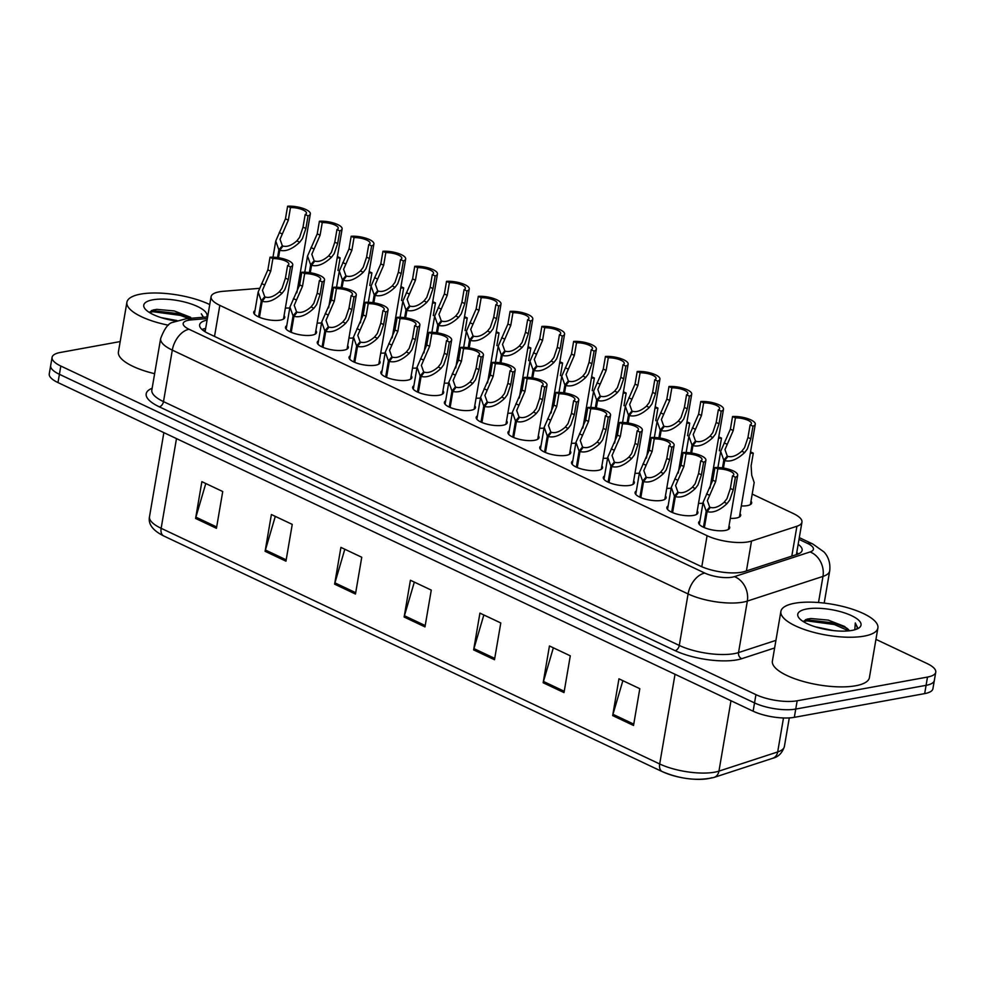 <?xml version="1.0" encoding="UTF-8"?>
<svg xmlns="http://www.w3.org/2000/svg" width="985" height="985" viewBox="0 0 985 985"><rect width="100%" height="100%" fill="white"/><g stroke="black" fill="none" stroke-linecap="round" stroke-linejoin="round"><path stroke-width="1.48" d="M751.001 501.131A15.748 5.024 -170.3 0 1 751.666 503.027A15.748 5.024 -170.3 0 1 747.27 505.625A15.748 5.024 -170.3 0 1 741.299 505.958M740.006 513.542A15.748 5.024 -170.3 0 1 740.683 515.426A15.748 5.024 -170.3 0 1 736.275 518.036A15.748 5.024 -170.3 0 1 730.304 518.369M506.549 420.78A15.748 5.024 -170.3 0 1 507.226 422.676A15.748 5.024 -170.3 0 1 502.818 425.274A15.748 5.024 -170.3 0 1 485.445 423.722A15.748 5.024 -170.3 0 1 476.174 417.369A15.748 5.024 -170.3 0 1 477.442 415.805M474.77 405.758A15.748 5.024 -170.3 0 1 475.435 407.655A15.748 5.024 -170.3 0 1 471.039 410.252A15.748 5.024 -170.3 0 1 453.666 408.701A15.748 5.024 -170.3 0 1 444.395 402.348A15.748 5.024 -170.3 0 1 445.663 400.784M411.201 375.716A15.748 5.024 -170.3 0 1 411.878 377.6A15.748 5.024 -170.3 0 1 407.482 380.21A15.748 5.024 -170.3 0 1 390.097 378.646A15.748 5.024 -170.3 0 1 380.838 372.293A15.748 5.024 -170.3 0 1 382.094 370.742M379.422 360.695A15.748 5.024 -170.3 0 1 380.099 362.579A15.748 5.024 -170.3 0 1 375.691 365.176A15.748 5.024 -170.3 0 1 358.318 363.625A15.748 5.024 -170.3 0 1 349.047 357.272A15.748 5.024 -170.3 0 1 350.315 355.708M347.643 345.661A15.748 5.024 -170.3 0 1 348.321 347.557A15.748 5.024 -170.3 0 1 343.913 350.155A15.748 5.024 -170.3 0 1 326.54 348.604A15.748 5.024 -170.3 0 1 317.269 342.251A15.748 5.024 -170.3 0 1 318.537 340.687M315.853 330.64A15.748 5.024 -170.3 0 1 316.53 332.536A15.748 5.024 -170.3 0 1 312.134 335.134A15.748 5.024 -170.3 0 1 294.761 333.583A15.748 5.024 -170.3 0 1 285.49 327.229A15.748 5.024 -170.3 0 1 286.758 325.666M442.979 390.737A15.748 5.024 -170.3 0 1 443.656 392.621A15.748 5.024 -170.3 0 1 439.261 395.231A15.748 5.024 -170.3 0 1 421.888 393.668A15.748 5.024 -170.3 0 1 412.616 387.314A15.748 5.024 -170.3 0 1 413.872 385.763M538.327 435.813A15.748 5.024 -170.3 0 1 539.004 437.697A15.748 5.024 -170.3 0 1 534.596 440.295A15.748 5.024 -170.3 0 1 517.223 438.744A15.748 5.024 -170.3 0 1 507.952 432.39A15.748 5.024 -170.3 0 1 509.22 430.827M570.106 450.834A15.748 5.024 -170.3 0 1 570.783 452.718A15.748 5.024 -170.3 0 1 566.387 455.329A15.748 5.024 -170.3 0 1 549.002 453.765A15.748 5.024 -170.3 0 1 539.743 447.412A15.748 5.024 -170.3 0 1 540.999 445.86M601.884 465.856A15.748 5.024 -170.3 0 1 602.561 467.74A15.748 5.024 -170.3 0 1 598.166 470.35A15.748 5.024 -170.3 0 1 580.793 468.786A15.748 5.024 -170.3 0 1 571.522 462.433A15.748 5.024 -170.3 0 1 572.79 460.881M633.675 480.877A15.748 5.024 -170.3 0 1 634.34 482.761A15.748 5.024 -170.3 0 1 629.944 485.371A15.748 5.024 -170.3 0 1 612.571 483.82A15.748 5.024 -170.3 0 1 603.3 477.466A15.748 5.024 -170.3 0 1 604.568 475.903M665.454 495.898A15.748 5.024 -170.3 0 1 666.131 497.794A15.748 5.024 -170.3 0 1 661.723 500.392A15.748 5.024 -170.3 0 1 644.35 498.841A15.748 5.024 -170.3 0 1 635.079 492.488A15.748 5.024 -170.3 0 1 636.347 490.924M697.232 510.919A15.748 5.024 -170.3 0 1 697.909 512.816A15.748 5.024 -170.3 0 1 693.502 515.414A15.748 5.024 -170.3 0 1 676.129 513.862A15.748 5.024 -170.3 0 1 666.857 507.509A15.748 5.024 -170.3 0 1 668.125 505.945M729.011 525.953A15.748 5.024 -170.3 0 1 729.688 527.837A15.748 5.024 -170.3 0 1 725.292 530.447A15.748 5.024 -170.3 0 1 707.907 528.883A15.748 5.024 -170.3 0 1 698.648 522.53A15.748 5.024 -170.3 0 1 699.904 520.979M284.074 315.619A15.748 5.024 -170.3 0 1 284.751 317.502A15.748 5.024 -170.3 0 1 280.356 320.113A15.748 5.024 -170.3 0 1 262.983 318.549A15.748 5.024 -170.3 0 1 253.711 312.196A15.748 5.024 -170.3 0 1 254.967 310.644M259.19 288.359L223.189 291.301A29.525 9.419 9.7 0 0 219.335 291.806A29.525 9.419 9.7 0 0 211.085 296.682A29.525 9.419 9.7 0 0 219.827 305.362L707.082 535.705A29.525 9.419 9.7 0 0 751.518 541.06L796.914 526.249A29.525 9.419 9.7 0 0 801.95 522.161A29.525 9.419 9.7 0 0 793.208 513.481L752.195 494.088M299.415 286.032A29.525 9.419 9.7 0 0 298.024 285.933M512.249 413.084A15.748 5.024 -170.3 0 1 507.841 413.208M480.471 398.063A15.748 5.024 -170.3 0 1 476.063 398.174M416.914 368.021A15.748 5.024 -170.3 0 1 412.493 368.131M385.135 352.999A15.748 5.024 -170.3 0 1 380.715 353.11M353.344 337.966A15.748 5.024 -170.3 0 1 348.936 338.089M321.566 322.945A15.748 5.024 -170.3 0 1 317.158 323.055M448.692 383.042A15.748 5.024 -170.3 0 1 444.284 383.153M544.04 428.106A15.748 5.024 -170.3 0 1 539.62 428.229M575.819 443.139A15.748 5.024 -170.3 0 1 571.399 443.25M607.597 458.16A15.748 5.024 -170.3 0 1 603.189 458.271M639.376 473.182A15.748 5.024 -170.3 0 1 634.968 473.292M671.154 488.203A15.748 5.024 -170.3 0 1 666.746 488.326M702.945 503.224A15.748 5.024 -170.3 0 1 698.525 503.347M289.787 307.923A15.748 5.024 -170.3 0 1 285.379 308.034M875.948 639.363L927.008 663.496A29.525 9.419 -170.3 0 1 935.75 672.176A29.525 9.419 -170.3 0 1 927.501 677.064L797.161 700.791L795.745 709.065A29.525 9.419 -170.3 0 1 754.535 702.921L59.408 374.312A29.525 9.419 -170.3 0 1 50.666 365.632A29.525 9.419 -170.3 0 0 59.408 374.312L754.535 702.921A29.525 9.419 -170.3 0 0 795.745 709.065L926.085 685.338L795.745 709.065L794.329 717.339A29.525 9.419 -170.3 0 1 753.119 711.195L57.992 382.586A29.525 9.419 -170.3 0 1 49.25 373.906L52.082 357.358A29.525 9.419 -170.3 0 1 60.331 352.47L120.182 341.573M935.75 672.176L934.334 680.45A29.525 9.419 -170.3 0 1 926.085 685.338A29.525 9.419 -170.3 0 0 934.334 680.45L932.918 688.724A29.525 9.419 -170.3 0 1 924.669 693.612L794.329 717.339M633.527 725.465L639.807 688.687L618.949 678.825L612.67 715.603L633.527 725.465M622.865 680.672L612.965 714.31A7.88 4.913 115.3 0 0 612.67 715.603M564.011 692.603L570.29 655.825L549.445 645.963L543.154 682.753L564.011 692.603M553.348 647.822L543.461 681.46A7.88 4.913 115.3 0 0 543.154 682.753M494.495 659.741L500.786 622.963L479.929 613.113L473.637 649.891L494.495 659.741M483.844 614.96L473.945 648.598A7.88 4.913 115.3 0 0 473.637 649.891M216.441 528.305L222.733 491.527L201.876 481.665L195.596 518.442L216.441 528.305M205.791 483.512L195.892 517.15A7.88 4.913 115.3 0 0 195.596 518.442M285.958 561.167L292.25 524.389L271.392 514.527L265.1 551.304L285.958 561.167M275.295 516.374L265.408 550.012A7.88 4.913 115.3 0 0 265.1 551.304M355.474 594.029L361.754 557.251L340.909 547.389L334.617 584.167L355.474 594.029M344.812 549.236L334.925 582.874A7.88 4.913 115.3 0 0 334.617 584.167M424.978 626.891L431.27 590.101L410.413 580.251L404.133 617.029L424.978 626.891M414.328 582.098L404.429 615.736A7.88 4.913 115.3 0 0 404.133 617.029M711.663 777.768A32.283 10.293 -170.3 0 1 663.077 771.92M207.084 320.113A29.525 9.419 9.7 0 0 199.635 324.828A29.525 9.419 9.7 0 0 208.377 333.521L700.372 566.092A29.525 9.419 9.7 0 0 744.808 571.448L797.099 554.395A29.525 9.419 9.7 0 0 802.135 550.295A29.525 9.419 9.7 0 0 798.158 544.336M201.974 329.495A29.525 9.419 -170.3 0 1 205.668 328.387M797.161 700.791A29.525 9.419 -170.3 0 1 755.938 694.647L60.824 366.038A29.525 9.419 -170.3 0 1 52.082 357.358M796.742 552.61A29.525 9.419 -170.3 0 1 798.379 553.915M258.538 316.911L261.271 300.856L258.156 292.04L267.871 269.853L270.025 257.245A14.763 4.703 9.7 0 1 285.367 259.387A14.763 4.703 9.7 0 1 292.742 264.928A14.763 4.703 9.7 0 1 290.452 266.898L288.297 279.506L284.8 289.688L282.116 293.247C274.716 300.179 268.068 302.863 262.182 301.287L259.449 317.305M262.182 301.287L265.408 297.064C269.422 298.196 274.039 296.473 279.272 291.905L282.018 288.371L285.428 278.152L287.595 265.544A10.823 3.447 -170.3 0 0 288.864 264.263A10.823 3.447 -170.3 0 0 283.803 260.323A10.823 3.447 -170.3 0 0 272.882 258.599L270.727 271.207L262.453 290.279L264.731 296.744L264.473 298.283M261.271 300.856L264.731 296.744M290.452 266.898L287.595 265.544M272.882 258.599L270.025 257.245M277.548 257.577L278.866 249.833L275.751 241.017L285.453 218.83L287.62 206.222A14.763 4.703 9.7 0 1 302.961 208.364A14.763 4.703 9.7 0 1 310.337 213.905A14.763 4.703 9.7 0 1 308.046 215.875L305.892 228.483L302.395 238.666L299.711 242.224C292.311 249.156 285.662 251.828 279.777 250.264L278.496 257.725M279.777 250.264L282.99 246.041C287.017 247.173 291.634 245.45 296.854 240.869L299.612 237.348L303.023 227.129L305.178 214.521A10.823 3.447 -170.3 0 0 306.458 213.24A10.823 3.447 -170.3 0 0 301.398 209.3A10.823 3.447 -170.3 0 0 290.476 207.564L288.322 220.184L280.036 239.256L282.326 245.721L282.067 247.26M278.866 249.833L282.326 245.721M308.046 215.875L305.178 214.521M290.476 207.564L287.62 206.222M337.966 270.469L340.12 257.848A14.763 4.703 9.7 0 1 337.165 257.91M337.387 256.568L340.12 257.848M168.423 325.21A49.213 15.698 -170.3 0 1 126.905 302.247A49.213 15.698 -170.3 0 1 140.658 294.109A49.213 15.698 -170.3 0 1 209.743 304.55M154.633 373.697A49.213 15.698 -170.3 0 1 118.422 351.904L126.905 302.247M176.931 320.544L161.146 317.613M190.61 317.293L174.271 310.952L156.861 309.364L153.106 309.979L149.252 312.38L153.069 311.728L180.304 315.372L188.701 318.475M175.761 320.962A32.086 10.232 -170.3 0 1 145.041 308.847A32.086 10.232 -170.3 0 1 152.749 299.822A32.086 10.232 -170.3 0 1 189.699 303.478A32.086 10.232 -170.3 0 1 206.678 316.998M203.526 317.256L201.309 313.809L203.316 317.281M191.496 318.241L180.563 313.907L151.518 310.497M864.14 636.125A49.213 15.698 -170.3 0 1 809.842 631.262A49.213 15.698 -170.3 0 1 780.883 611.402A49.213 15.698 -170.3 0 1 794.636 603.263A49.213 15.698 -170.3 0 1 848.935 608.127A49.213 15.698 -170.3 0 1 877.894 627.987A49.213 15.698 -170.3 0 1 864.14 636.125M877.894 627.987L869.41 677.631A49.213 15.698 -170.3 0 1 855.657 685.769A49.213 15.698 -170.3 0 1 801.359 680.906A49.213 15.698 -170.3 0 1 772.388 661.046L780.883 611.402M833.778 630.634L815.112 626.768M848.996 630.843L844.576 626.448L828.25 620.107L810.827 618.506L807.072 619.134L803.218 621.535L807.035 620.882L834.283 624.515L848.713 630.868M806.727 608.976A32.086 10.232 -170.3 0 1 846.903 613.729A32.086 10.232 -170.3 0 1 858.6 628.184A32.086 10.232 -170.3 0 1 852.05 630.4A32.086 10.232 -170.3 0 1 799.02 617.989A32.086 10.232 -170.3 0 1 806.727 608.976M856.63 629.156L857.492 627.457L855.288 622.951L854.832 629.513M846.718 628.122A22.249 7.092 -170.3 0 1 849.365 630.794M846.558 627.974L834.529 623.062L805.484 619.651M857.406 627.814L855.288 622.951M290.316 331.933L293.062 315.877L289.935 307.061L299.649 284.874L301.804 272.266A14.763 4.703 9.7 0 1 317.145 274.409A14.763 4.703 9.7 0 1 324.521 279.949A14.763 4.703 9.7 0 1 322.23 281.919L320.076 294.527L316.579 304.71L313.895 308.268C306.495 315.2 299.859 317.884 293.961 316.308L291.228 332.327M293.961 316.308L297.187 312.085C301.201 313.218 305.818 311.494 311.051 306.926L313.796 303.405L317.219 293.185L319.374 280.565A10.823 3.447 -170.3 0 0 320.642 279.284A10.823 3.447 -170.3 0 0 315.582 275.344A10.823 3.447 -170.3 0 0 304.661 273.621L302.506 286.229L294.232 305.301L296.522 311.777L296.251 313.304M293.062 315.877L296.522 311.777M322.23 281.919L319.374 280.565M304.661 273.621L301.804 272.266M322.095 346.954L324.841 330.911L321.713 322.083L331.428 299.896L333.583 287.288A14.763 4.703 9.7 0 1 348.936 289.442A14.763 4.703 9.7 0 1 356.299 294.983A14.763 4.703 9.7 0 1 354.009 296.941L351.854 309.561L348.358 319.743L345.686 323.302C338.274 330.221 331.637 332.905 325.752 331.342L323.006 347.36M325.752 331.342L328.965 327.106C332.979 328.239 337.596 326.515 342.829 321.947L345.587 318.426L348.998 308.207L351.152 295.599A10.823 3.447 -170.3 0 0 352.421 294.318A10.823 3.447 -170.3 0 0 347.36 290.366A10.823 3.447 -170.3 0 0 336.439 288.642L334.284 301.25L326.01 320.322L328.3 326.798L328.042 328.325M324.841 330.911L328.3 326.798M354.009 296.941L351.152 295.599M336.439 288.642L333.583 287.288M353.874 361.975L356.619 345.932L353.492 337.116L363.206 314.929L365.361 302.309A14.763 4.703 9.7 0 1 380.715 304.464A14.763 4.703 9.7 0 1 388.09 310.004A14.763 4.703 9.7 0 1 385.788 311.974L383.633 324.582L380.148 334.765L377.464 338.323C370.065 345.242 363.416 347.927 357.53 346.363L354.785 362.381M357.53 346.363L360.744 342.14C364.758 343.26 369.387 341.549 374.608 336.969L377.366 333.447L380.776 323.228L382.931 310.62A10.823 3.447 -170.3 0 0 384.199 309.339A10.823 3.447 -170.3 0 0 379.139 305.399A10.823 3.447 -170.3 0 0 368.23 303.663L366.075 316.271L357.789 335.356L360.079 341.82L359.82 343.359M356.619 345.932L360.079 341.82M385.788 311.974L382.931 310.62M368.23 303.663L365.361 302.309M385.652 376.996L388.398 360.953L385.283 352.137L394.985 329.95L397.14 317.33A14.763 4.703 9.7 0 1 412.493 319.485A14.763 4.703 9.7 0 1 419.869 325.025A14.763 4.703 9.7 0 1 417.578 326.995L415.424 339.603L411.927 349.786L409.243 353.344C401.843 360.276 395.194 362.948 389.309 361.384L386.576 377.403M389.309 361.384L392.522 357.161C396.549 358.294 401.166 356.57 406.386 351.99L409.144 348.468L412.555 338.249L414.71 325.641A10.823 3.447 -170.3 0 0 415.99 324.361A10.823 3.447 -170.3 0 0 410.93 320.421A10.823 3.447 -170.3 0 0 400.008 318.684L397.854 331.305L389.567 350.377L391.858 356.841L391.599 358.38M388.398 360.953L391.858 356.841M417.578 326.995L414.71 325.641M400.008 318.684L397.14 317.33M369.744 285.49L371.899 272.882A14.763 4.703 9.7 0 1 368.944 272.931M369.178 271.589L371.899 272.882M401.523 300.511L403.678 287.903A14.763 4.703 9.7 0 1 400.723 287.952M400.957 286.61L403.678 287.903M433.314 315.532L435.469 302.924A14.763 4.703 9.7 0 1 432.501 302.974M432.735 301.632L435.469 302.924M465.092 330.566L467.247 317.946A14.763 4.703 9.7 0 1 464.292 317.995M464.514 316.653L467.247 317.946M309.327 272.599L310.644 264.854L307.529 256.038L317.244 233.851L319.399 221.243A14.763 4.703 9.7 0 1 334.74 223.386A14.763 4.703 9.7 0 1 342.115 228.926A14.763 4.703 9.7 0 1 339.825 230.896L337.67 243.504L334.174 253.687L331.489 257.245C324.09 264.177 317.441 266.861 311.555 265.285L310.287 272.747M311.555 265.285L314.781 261.062C318.795 262.195 323.412 260.471 328.645 255.903L331.391 252.382L334.802 242.162L336.969 229.542A10.823 3.447 -170.3 0 0 338.237 228.261A10.823 3.447 -170.3 0 0 333.176 224.321A10.823 3.447 -170.3 0 0 322.255 222.598L320.1 235.206L311.826 254.278L314.116 260.742L313.846 262.281M310.644 264.854L314.116 260.742M339.825 230.896L336.969 229.542M322.255 222.598L319.399 221.243M341.106 287.62L342.435 279.875L339.308 271.06L349.022 248.873L351.177 236.265A14.763 4.703 9.7 0 1 366.519 238.407A14.763 4.703 9.7 0 1 373.894 243.948A14.763 4.703 9.7 0 1 371.604 245.918L369.449 258.538L365.952 268.708L363.268 272.266C355.868 279.198 349.232 281.882 343.334 280.306L342.066 287.768M343.334 280.306L346.56 276.083C350.574 277.216 355.191 275.492 360.424 270.924L363.169 267.403L366.592 257.183L368.747 244.563A10.823 3.447 -170.3 0 0 370.015 243.283A10.823 3.447 -170.3 0 0 364.955 239.343A10.823 3.447 -170.3 0 0 354.034 237.619L351.879 250.227L343.605 269.299L345.895 275.775L345.624 277.302M342.435 279.875L345.895 275.775M371.604 245.918L368.747 244.563M354.034 237.619L351.177 236.265M372.884 302.654L374.214 294.909L371.086 286.081L380.801 263.894L382.956 251.286A14.763 4.703 9.7 0 1 398.309 253.44A14.763 4.703 9.7 0 1 405.672 258.981A14.763 4.703 9.7 0 1 403.382 260.939L401.227 273.559L397.731 283.742L395.059 287.3C387.647 294.219 381.01 296.904 375.125 295.34L373.844 302.789M375.125 295.34L378.338 291.104C382.352 292.237 386.97 290.513 392.202 285.945L394.96 282.424L398.371 272.205L400.526 259.597A10.823 3.447 -170.3 0 0 401.794 258.316A10.823 3.447 -170.3 0 0 396.733 254.376A10.823 3.447 -170.3 0 0 385.812 252.64L383.658 265.248L375.383 284.333L377.674 290.797L377.415 292.323M374.214 294.909L377.674 290.797M403.382 260.939L400.526 259.597M385.812 252.64L382.956 251.286M404.663 317.675L405.992 309.93L402.865 301.114L412.58 278.927L414.734 266.307A14.763 4.703 9.7 0 1 430.088 268.462A14.763 4.703 9.7 0 1 437.463 274.002A14.763 4.703 9.7 0 1 435.161 275.972L433.006 288.58L429.522 298.763L426.837 302.321C419.438 309.253 412.789 311.925 406.904 310.361L405.623 317.81M406.904 310.361L410.117 306.138C414.131 307.258 418.76 305.547 423.981 300.967L426.739 297.445L430.149 287.226L432.304 274.618A10.823 3.447 -170.3 0 0 433.572 273.337A10.823 3.447 -170.3 0 0 428.512 269.397A10.823 3.447 -170.3 0 0 417.603 267.661L415.448 280.269L407.162 299.354L409.452 305.818L409.194 307.357M405.992 309.93L409.452 305.818M435.161 275.972L432.304 274.618M417.603 267.661L414.734 266.307M417.443 392.03L420.176 375.974L417.061 367.159L426.776 344.972L428.931 332.364A14.763 4.703 9.7 0 1 444.272 334.506A14.763 4.703 9.7 0 1 451.647 340.047A14.763 4.703 9.7 0 1 449.357 342.017L447.202 354.625L443.706 364.807L441.021 368.365C433.622 375.297 426.973 377.981 421.087 376.405L418.354 392.424M421.087 376.405L424.313 372.182C428.327 373.315 432.944 371.591 438.177 367.023L440.923 363.49L444.333 353.27L446.5 340.662A10.823 3.447 -170.3 0 0 447.769 339.382A10.823 3.447 -170.3 0 0 442.708 335.442A10.823 3.447 -170.3 0 0 431.787 333.706L429.632 346.326L421.358 365.398L423.648 371.862L423.378 373.401M420.176 375.974L423.648 371.862M449.357 342.017L446.5 340.662M431.787 333.706L428.931 332.364M449.222 407.051L451.967 390.996L448.84 382.18L458.554 359.993L460.709 347.385A14.763 4.703 9.7 0 1 476.05 349.527A14.763 4.703 9.7 0 1 483.426 355.068A14.763 4.703 9.7 0 1 481.136 357.038L478.981 369.646L475.484 379.828L472.8 383.387C465.4 390.319 458.764 393.003 452.866 391.427L450.133 407.445M452.866 391.427L456.092 387.204C460.106 388.336 464.723 386.613 469.956 382.045L472.702 378.523L476.124 368.304L478.279 355.683A10.823 3.447 -170.3 0 0 479.547 354.403A10.823 3.447 -170.3 0 0 474.487 350.463A10.823 3.447 -170.3 0 0 463.566 348.739L461.411 361.347L453.137 380.419L455.427 386.896L455.156 388.422M451.967 390.996L455.427 386.896M481.136 357.038L478.279 355.683M463.566 348.739L460.709 347.385M481 422.072L483.746 406.029L480.618 397.201L490.333 375.014L492.488 362.406A14.763 4.703 9.7 0 1 507.841 364.561A14.763 4.703 9.7 0 1 515.204 370.101A14.763 4.703 9.7 0 1 512.914 372.059L510.759 384.679L507.263 394.862L504.591 398.42C497.179 405.34 490.542 408.024 484.657 406.46L481.911 422.479M484.657 406.46L487.87 402.225C491.884 403.358 496.502 401.634 501.734 397.066L504.492 393.544L507.903 383.325L510.058 370.717A10.823 3.447 -170.3 0 0 511.326 369.437A10.823 3.447 -170.3 0 0 506.265 365.484A10.823 3.447 -170.3 0 0 495.344 363.76L493.19 376.368L484.915 395.441L487.206 401.917L486.947 403.444M483.746 406.029L487.206 401.917M512.914 372.059L510.058 370.717M495.344 363.76L492.488 362.406M512.779 437.094L515.524 421.051L512.397 412.235L522.112 390.048L524.266 377.427A14.763 4.703 9.7 0 1 539.62 379.582A14.763 4.703 9.7 0 1 546.995 385.123A14.763 4.703 9.7 0 1 544.693 387.093L542.538 399.701L539.054 409.883L536.369 413.441C528.97 420.361 522.321 423.045 516.435 421.481L513.69 437.5M516.435 421.481L519.649 417.258C523.663 418.379 528.292 416.667 533.513 412.087L536.271 408.566L539.682 398.346L541.836 385.738A10.823 3.447 -170.3 0 0 543.104 384.458A10.823 3.447 -170.3 0 0 538.044 380.518A10.823 3.447 -170.3 0 0 527.135 378.782L524.98 391.39L516.694 410.474L518.984 416.938L518.726 418.477M515.524 421.051L518.984 416.938M544.693 387.093L541.836 385.738M527.135 378.782L524.266 377.427M436.454 332.696L437.771 324.952L434.656 316.136L444.358 293.949L446.525 281.341A14.763 4.703 9.7 0 1 461.866 283.483A14.763 4.703 9.7 0 1 469.242 289.024A14.763 4.703 9.7 0 1 466.952 290.994L464.797 303.602L461.3 313.784L458.616 317.342C451.216 324.274 444.567 326.946 438.682 325.382L437.414 332.844M438.682 325.382L441.908 321.159C445.922 322.292 450.539 320.568 455.76 315.988L458.517 312.467L461.928 302.247L464.083 289.639A10.823 3.447 -170.3 0 0 465.363 288.359A10.823 3.447 -170.3 0 0 460.303 284.419A10.823 3.447 -170.3 0 0 449.382 282.683L447.227 295.303L438.941 314.375L441.231 320.839L440.972 322.378M437.771 324.952L441.231 320.839M466.952 290.994L464.083 289.639M449.382 282.683L446.525 281.341M468.232 347.717L469.55 339.973L466.434 331.157L476.149 308.97L478.304 296.362A14.763 4.703 9.7 0 1 493.645 298.504A14.763 4.703 9.7 0 1 501.02 304.045A14.763 4.703 9.7 0 1 498.73 306.015L496.575 318.623L493.079 328.805L490.395 332.364C482.995 339.296 476.346 341.98 470.461 340.404L469.192 347.865M470.461 340.404L473.687 336.18C477.7 337.313 482.318 335.589 487.55 331.022L490.296 327.5L493.707 317.269L495.874 304.661A10.823 3.447 -170.3 0 0 497.142 303.38A10.823 3.447 -170.3 0 0 492.081 299.44A10.823 3.447 -170.3 0 0 481.16 297.716L479.005 310.324L470.731 329.396L473.022 335.86L472.751 337.399M469.55 339.973L473.022 335.86M498.73 306.015L495.874 304.661M481.16 297.716L478.304 296.362M500.011 362.739L501.34 354.994L498.213 346.178L507.928 323.991L510.082 311.383A14.763 4.703 9.7 0 1 525.436 313.525A14.763 4.703 9.7 0 1 532.799 319.066A14.763 4.703 9.7 0 1 530.509 321.036L528.354 333.656L524.857 343.827L522.173 347.385C514.773 354.317 508.137 357.001 502.239 355.425L500.971 362.886M502.239 355.425L505.465 351.202C509.479 352.334 514.096 350.611 519.329 346.043L522.075 342.521L525.497 332.302L527.652 319.682A10.823 3.447 -170.3 0 0 528.92 318.401A10.823 3.447 -170.3 0 0 523.86 314.461A10.823 3.447 -170.3 0 0 512.939 312.738L510.784 325.346L502.51 344.418L504.8 350.894L504.529 352.421M501.34 354.994L504.8 350.894M530.509 321.036L527.652 319.682M512.939 312.738L510.082 311.383M531.789 377.772L533.119 370.028L529.992 361.2L539.706 339.012L541.861 326.404A14.763 4.703 9.7 0 1 557.214 328.559A14.763 4.703 9.7 0 1 564.577 334.1A14.763 4.703 9.7 0 1 562.287 336.057L560.133 348.678L556.648 358.86L553.964 362.418C546.564 369.338 539.915 372.022 534.03 370.458L532.75 377.908M534.03 370.458L537.244 366.223C541.258 367.356 545.887 365.632 551.107 361.064L553.865 357.543L557.276 347.323L559.431 334.715A10.823 3.447 -170.3 0 0 560.699 333.435A10.823 3.447 -170.3 0 0 555.638 329.495A10.823 3.447 -170.3 0 0 544.717 327.759L542.563 340.367L534.289 359.451L536.579 365.915L536.32 367.442M533.119 370.028L536.579 365.915M562.287 336.057L559.431 334.715M544.717 327.759L541.861 326.404M496.871 345.587L499.026 332.967A14.763 4.703 9.7 0 1 496.071 333.029M496.292 331.686L499.026 332.967M528.649 360.608L530.804 348A14.763 4.703 9.7 0 1 527.849 348.05M528.083 346.708L530.804 348M560.428 375.63L562.583 363.022A14.763 4.703 9.7 0 1 559.628 363.071M559.862 361.729L562.583 363.022M544.557 452.115L547.303 436.072L544.188 427.256L553.89 405.069L556.057 392.449A14.763 4.703 9.7 0 1 571.399 394.603A14.763 4.703 9.7 0 1 578.774 400.144A14.763 4.703 9.7 0 1 576.484 402.114L574.329 414.722L570.832 424.904L568.148 428.463C560.748 435.395 554.099 438.066 548.214 436.503L545.481 452.521M548.214 436.503L551.44 432.28C555.454 433.412 560.071 431.689 565.292 427.108L568.049 423.587L571.46 413.368L573.615 400.76A10.823 3.447 -170.3 0 0 574.895 399.479A10.823 3.447 -170.3 0 0 569.835 395.539A10.823 3.447 -170.3 0 0 558.914 393.803L556.759 406.423L548.473 425.495L550.763 431.959L550.504 433.498M547.303 436.072L550.763 431.959M576.484 402.114L573.615 400.76M558.914 393.803L556.057 392.449M576.348 467.149L579.082 451.093L575.966 442.277L585.681 420.09L587.836 407.482A14.763 4.703 9.7 0 1 603.177 409.625A14.763 4.703 9.7 0 1 610.552 415.165A14.763 4.703 9.7 0 1 608.262 417.135L606.107 429.743L602.611 439.926L599.927 443.484C592.527 450.416 585.878 453.1 579.993 451.524L577.259 467.543M579.993 451.524L583.218 447.301C587.232 448.434 591.85 446.71 597.082 442.142L599.828 438.608L603.239 428.389L605.406 415.781A10.823 3.447 -170.3 0 0 606.674 414.5A10.823 3.447 -170.3 0 0 601.613 410.56A10.823 3.447 -170.3 0 0 590.692 408.824L588.538 421.445L580.263 440.517L582.554 446.981L582.283 448.52M579.082 451.093L582.554 446.981M608.262 417.135L605.406 415.781M590.692 408.824L587.836 407.482M608.127 482.17L610.872 466.114L607.745 457.299L617.46 435.111L619.614 422.503A14.763 4.703 9.7 0 1 634.968 424.646A14.763 4.703 9.7 0 1 642.331 430.186A14.763 4.703 9.7 0 1 640.041 432.156L637.886 444.764L634.389 454.947L631.705 458.505C624.305 465.437 617.669 468.121 611.771 466.545L609.038 482.564M611.771 466.545L614.997 462.322C619.011 463.455 623.628 461.731 628.861 457.163L631.607 453.642L635.029 443.422L637.184 430.802A10.823 3.447 -170.3 0 0 638.452 429.522A10.823 3.447 -170.3 0 0 633.392 425.582A10.823 3.447 -170.3 0 0 622.471 423.858L620.316 436.466L612.042 455.538L614.332 462.014L614.061 463.541M610.872 466.114L614.332 462.014M640.041 432.156L637.184 430.802M622.471 423.858L619.614 422.503M639.905 497.191L642.651 481.148L639.524 472.32L649.238 450.133L651.393 437.525A14.763 4.703 9.7 0 1 666.746 439.679A14.763 4.703 9.7 0 1 674.109 445.208A14.763 4.703 9.7 0 1 671.819 447.178L669.665 459.798L666.18 469.98L663.496 473.526C656.096 480.458 649.447 483.142 643.562 481.579L640.816 497.597M643.562 481.579L646.776 477.343C650.789 478.476 655.419 476.752 660.639 472.184L663.397 468.663L666.808 458.444L668.963 445.836A10.823 3.447 -170.3 0 0 670.231 444.555A10.823 3.447 -170.3 0 0 665.17 440.603A10.823 3.447 -170.3 0 0 654.249 438.879L652.095 451.487L643.821 470.559L646.111 477.035L645.852 478.562M642.651 481.148L646.111 477.035M671.819 447.178L668.963 445.836M654.249 438.879L651.393 437.525M671.684 512.212L674.429 496.169L671.302 487.353L681.017 465.166L683.171 452.546A14.763 4.703 9.7 0 1 698.525 454.701A14.763 4.703 9.7 0 1 705.9 460.241A14.763 4.703 9.7 0 1 703.61 462.211L701.443 474.819L697.959 485.002L695.275 488.56C687.875 495.48 681.226 498.164 675.341 496.6L672.595 512.619M675.341 496.6L678.554 492.377C682.568 493.497 687.198 491.786 692.418 487.206L695.176 483.684L698.587 473.465L700.741 460.857A10.823 3.447 -170.3 0 0 702.009 459.576A10.823 3.447 -170.3 0 0 696.961 455.636A10.823 3.447 -170.3 0 0 686.04 453.9L683.886 466.508L675.599 485.593L677.889 492.057L677.631 493.596M674.429 496.169L677.889 492.057M703.61 462.211L700.741 460.857M686.04 453.9L683.171 452.546M703.462 527.234L706.208 511.19L703.093 502.375L712.795 480.188L714.962 467.567A14.763 4.703 9.7 0 1 730.304 469.722A14.763 4.703 9.7 0 1 737.679 475.262A14.763 4.703 9.7 0 1 735.389 477.233L733.234 489.84L729.737 500.023L727.053 503.581C719.653 510.513 713.005 513.185 707.119 511.621L704.386 527.64M707.119 511.621L710.345 507.398C714.359 508.531 718.976 506.807 724.197 502.227L726.955 498.706L730.365 488.486L732.52 475.878A10.823 3.447 -170.3 0 0 733.8 474.598A10.823 3.447 -170.3 0 0 728.74 470.658A10.823 3.447 -170.3 0 0 717.819 468.922L715.664 481.542L707.378 500.614L709.668 507.078L709.409 508.617M706.208 511.19L709.668 507.078M735.389 477.233L732.52 475.878M717.819 468.922L714.962 467.567M563.568 392.793L564.898 385.049L561.77 376.233L571.485 354.046L573.639 341.426A14.763 4.703 9.7 0 1 588.993 343.58A14.763 4.703 9.7 0 1 596.368 349.121A14.763 4.703 9.7 0 1 594.078 351.091L591.911 363.699L588.427 373.881L585.743 377.44C578.343 384.372 571.694 387.043 565.809 385.48L564.528 392.929M565.809 385.48L569.022 381.257C573.036 382.377 577.666 380.666 582.886 376.085L585.644 372.564L589.055 362.345L591.209 349.737A10.823 3.447 -170.3 0 0 592.477 348.456A10.823 3.447 -170.3 0 0 587.429 344.516A10.823 3.447 -170.3 0 0 576.508 342.78L574.354 355.388L566.067 374.472L568.357 380.936L568.099 382.475M564.898 385.049L568.357 380.936M594.078 351.091L591.209 349.737M576.508 342.78L573.639 341.426M595.359 407.815L596.676 400.07L593.561 391.254L603.263 369.067L605.43 356.459A14.763 4.703 9.7 0 1 620.772 358.602A14.763 4.703 9.7 0 1 628.147 364.142A14.763 4.703 9.7 0 1 625.857 366.112L623.702 378.72L620.205 388.903L617.521 392.461C610.121 399.393 603.473 402.065 597.587 400.501L596.319 407.962M597.587 400.501L600.813 396.278C604.827 397.411 609.444 395.687 614.665 391.107L617.423 387.585L620.833 377.366L622.988 364.758A10.823 3.447 -170.3 0 0 624.268 363.477A10.823 3.447 -170.3 0 0 619.208 359.537A10.823 3.447 -170.3 0 0 608.287 357.801L606.132 370.422L597.846 389.494L600.136 395.958L599.877 397.497M596.676 400.07L600.136 395.958M625.857 366.112L622.988 364.758M608.287 357.801L605.43 356.459M627.137 422.836L628.455 415.091L625.34 406.276L635.054 384.088L637.209 371.48A14.763 4.703 9.7 0 1 652.55 373.623A14.763 4.703 9.7 0 1 659.925 379.163A14.763 4.703 9.7 0 1 657.635 381.133L655.481 393.741L651.984 403.924L649.3 407.482C641.9 414.414 635.251 417.098 629.366 415.522L628.098 422.984M629.366 415.522L632.592 411.299C636.605 412.432 641.223 410.708 646.455 406.14L649.201 402.606L652.624 392.387L654.779 379.779A10.823 3.447 -170.3 0 0 656.047 378.499A10.823 3.447 -170.3 0 0 650.986 374.559A10.823 3.447 -170.3 0 0 640.065 372.835L637.911 385.443L629.637 404.515L631.927 410.979L631.656 412.518M628.455 415.091L631.927 410.979M657.635 381.133L654.779 379.779M640.065 372.835L637.209 371.48M658.916 437.857L660.245 430.113L657.118 421.297L666.833 399.11L668.987 386.502A14.763 4.703 9.7 0 1 684.341 388.644A14.763 4.703 9.7 0 1 691.704 394.185A14.763 4.703 9.7 0 1 689.414 396.155L687.259 408.775L683.762 418.945L681.078 422.503C673.678 429.435 667.042 432.119 661.144 430.543L659.876 438.005M661.144 430.543L664.37 426.32C668.384 427.453 673.001 425.729 678.234 421.161L680.992 417.64L684.403 407.421L686.557 394.8A10.823 3.447 -170.3 0 0 687.825 393.52A10.823 3.447 -170.3 0 0 682.765 389.58A10.823 3.447 -170.3 0 0 671.844 387.856L669.689 400.464L661.415 419.536L663.705 426.012L663.434 427.539M660.245 430.113L663.705 426.012M689.414 396.155L686.557 394.8M671.844 387.856L668.987 386.502M690.694 452.891L692.024 445.146L688.897 436.318L698.611 414.131L700.766 401.523A14.763 4.703 9.7 0 1 716.12 403.678A14.763 4.703 9.7 0 1 723.495 409.218A14.763 4.703 9.7 0 1 721.192 411.176L719.038 423.796L715.553 433.979L712.869 437.537C705.469 444.457 698.821 447.141 692.935 445.577L691.655 453.026M692.935 445.577L696.149 441.342C700.163 442.474 704.792 440.751 710.013 436.183L712.771 432.661L716.181 422.442L718.336 409.834A10.823 3.447 -170.3 0 0 719.604 408.553A10.823 3.447 -170.3 0 0 714.544 404.601A10.823 3.447 -170.3 0 0 703.635 402.877L701.468 415.485L693.194 434.57L695.484 441.034L695.225 442.56M692.024 445.146L695.484 441.034M721.192 411.176L718.336 409.834M703.635 402.877L700.766 401.523M722.485 467.912L723.803 460.167L720.675 451.352L730.39 429.164L732.544 416.544A14.763 4.703 9.7 0 1 747.898 418.699A14.763 4.703 9.7 0 1 755.273 424.239A14.763 4.703 9.7 0 1 752.983 426.209L750.816 438.817L747.332 449L744.648 452.558C737.248 459.49 730.599 462.162 724.714 460.598L723.433 468.047M724.714 460.598L727.927 456.375C731.941 457.496 736.571 455.784 741.791 451.204L744.549 447.683L747.96 437.463L750.114 424.855A10.823 3.447 -170.3 0 0 751.395 423.575A10.823 3.447 -170.3 0 0 746.334 419.635A10.823 3.447 -170.3 0 0 735.413 417.899L733.259 430.507L724.972 449.591L727.262 456.055L727.004 457.594M723.803 460.167L727.262 456.055M752.983 426.209L750.114 424.855M735.413 417.899L732.544 416.544M592.219 390.651L594.374 378.043A14.763 4.703 9.7 0 1 591.406 378.092M591.64 376.75L594.374 378.043M623.997 405.685L626.152 393.064A14.763 4.703 9.7 0 1 623.197 393.113M623.419 391.771L626.152 393.064M655.776 420.706L657.931 408.085A14.763 4.703 9.7 0 1 654.976 408.147M655.197 406.805L657.931 408.085M687.555 435.727L689.709 423.119A14.763 4.703 9.7 0 1 686.754 423.168M686.988 421.826L689.709 423.119M719.333 450.748L721.5 438.14A14.763 4.703 9.7 0 1 718.533 438.19M718.767 436.848L721.5 438.14M750.41 504.579L754.178 482.539L751.715 475.213L751.124 465.77L753.279 453.162A14.763 4.703 9.7 0 1 750.311 453.211M750.545 451.869L753.279 453.162M205.188 331.169A29.525 17.533 -94.7 0 0 203.649 330.825M214.521 336.427L219.827 305.362M791.805 556.119L796.914 526.249M746.421 570.931L751.518 541.06M701.788 566.732L707.082 535.705M772.72 758.278L713.977 777.448A9.838 7.979 -108.1 0 0 718.951 771.12L777.682 751.949A39.375 12.559 9.7 0 0 784.392 746.495C782.238 753.033 778.347 756.96 772.72 758.278A9.838 7.979 -108.1 0 0 777.682 751.949L783.494 717.979M713.977 777.448C697.762 781.154 680.524 779.209 662.277 771.637A9.838 6.144 -64.7 0 1 659.691 763.978A39.375 12.559 9.7 0 0 718.951 771.12L730.981 700.729M176.487 438.608L161.146 528.305A9.838 6.144 115.3 0 0 163.732 535.963C152.749 530.484 147.996 524.069 149.498 516.731A39.375 12.559 9.7 0 0 161.146 528.305L659.691 763.978L675.033 674.282M753.119 711.195L755.938 694.647M57.992 382.586L60.824 366.038M924.669 693.612L927.501 677.064M425.212 625.561L404.429 615.736M355.696 592.699L334.925 582.874M286.192 559.837L265.408 550.012M216.675 526.975L195.892 517.15M494.729 658.423L473.945 648.598M564.233 691.273L543.461 681.46M633.749 724.135L612.965 714.31M207.343 318.561L191.262 319.879A19.688 6.279 9.7 0 0 188.689 320.211A19.688 6.279 9.7 0 0 189.022 329.261L704.804 573.073A19.688 6.279 9.7 0 0 732.274 577.173A19.688 6.279 9.7 0 0 734.428 576.644L810.076 551.957A19.688 6.279 9.7 0 0 807.601 543.449L799.007 539.374M824.199 603.091L829.69 570.943A39.375 12.559 -170.3 0 1 822.98 576.397L747.332 601.084A39.375 12.559 -170.3 0 1 743.035 602.143A39.375 12.559 -170.3 0 1 688.084 593.943L172.301 350.118A39.375 12.559 -170.3 0 1 160.641 338.544L151.838 390.035A39.375 12.559 9.7 0 0 163.498 401.609L679.281 645.434A39.375 12.559 9.7 0 0 734.231 653.634A39.375 12.559 9.7 0 0 738.528 652.575L775.934 640.373M774.629 647.958L741.754 658.682A44.288 14.122 -170.3 0 1 675.094 650.642L159.311 406.83A4.925 3.078 115.3 0 0 163.498 401.609L172.301 350.118A19.688 12.288 -64.7 0 1 189.022 329.261M741.754 658.682A4.925 3.989 71.9 0 1 738.528 652.575L747.332 601.084A19.688 15.957 -108.1 0 0 734.428 576.644M159.311 406.83A44.288 14.122 -170.3 0 1 152.146 388.25M704.804 573.073A19.688 12.288 -64.7 0 0 688.084 593.943L679.281 645.434A4.925 3.078 115.3 0 1 675.094 650.642M810.076 551.957A19.688 15.957 -108.1 0 1 822.98 576.397L818.51 602.524M807.601 543.449A19.688 12.288 -64.7 0 1 812.871 544.04L799.303 537.625M191.262 319.879A19.688 11.685 -94.7 0 0 186.51 318.647L207.626 316.924M270.727 271.207L267.871 269.853M264.497 284.911L261.641 283.569M282.116 293.247L279.272 291.905M288.297 279.506L285.428 278.152M288.322 220.184L285.453 218.83M282.092 233.888L279.235 232.546M299.711 242.224L296.854 240.869M305.892 228.483L303.023 227.129M302.506 286.229L299.649 284.874M296.276 299.945L293.419 298.59M313.895 308.268L311.051 306.926M320.076 294.527L317.219 293.185M334.284 301.25L331.428 299.896M328.054 314.966L325.21 313.612M345.686 323.302L342.829 321.947M351.854 309.561L348.998 308.207M366.075 316.271L363.206 314.929M359.833 329.987L356.989 328.645M377.464 338.323L374.608 336.969M383.633 324.582L380.776 323.228M397.854 331.305L394.985 329.95M391.624 345.009L388.767 343.666M409.243 353.344L406.386 351.99M415.424 339.603L412.555 338.249M320.1 235.206L317.244 233.851M313.87 248.922L311.014 247.567M331.489 257.245L328.645 255.903M337.67 243.504L334.802 242.162M351.879 250.227L349.022 248.873M345.649 263.943L342.792 262.589M363.268 272.266L360.424 270.924M369.449 258.538L366.592 257.183M383.658 265.248L380.801 263.894M377.427 278.964L374.583 277.61M395.059 287.3L392.202 285.945M401.227 273.559L398.371 272.205M415.448 280.269L412.58 278.927M409.206 293.986L406.362 292.644M426.837 302.321L423.981 300.967M433.006 288.58L430.149 287.226M429.632 346.326L426.776 344.972M423.402 360.03L420.546 358.688M441.021 368.365L438.177 367.023M447.202 354.625L444.333 353.27M461.411 361.347L458.554 359.993M455.181 375.063L452.324 373.709M472.8 383.387L469.956 382.045M478.981 369.646L476.124 368.304M493.19 376.368L490.333 375.014M486.959 390.085L484.115 388.73M504.591 398.42L501.734 397.066M510.759 384.679L507.903 383.325M524.98 391.39L522.112 390.048M518.738 405.106L515.894 403.764M536.369 413.441L533.513 412.087M542.538 399.701L539.682 398.346M447.227 295.303L444.358 293.949M440.997 309.007L438.14 307.665M458.616 317.342L455.76 315.988M464.797 303.602L461.928 302.247M479.005 310.324L476.149 308.97M472.775 324.028L469.919 322.686M490.395 332.364L487.55 331.022M496.575 318.623L493.707 317.269M510.784 325.346L507.928 323.991M504.554 339.062L501.697 337.707M522.173 347.385L519.329 346.043M528.354 333.656L525.497 332.302M542.563 340.367L539.706 339.012M536.332 354.083L533.488 352.728M553.964 362.418L551.107 361.064M560.133 348.678L557.276 347.323M556.759 406.423L553.89 405.069M550.529 420.127L547.672 418.785M568.148 428.463L565.292 427.108M574.329 414.722L571.46 413.368M588.538 421.445L585.681 420.09M582.307 435.148L579.451 433.806M599.927 443.484L597.082 442.142M606.107 429.743L603.239 428.389M620.316 436.466L617.46 435.111M614.086 450.182L611.229 448.828M631.705 458.505L628.861 457.163M637.886 444.764L635.029 443.422M652.095 451.487L649.238 450.133M645.864 465.203L643.02 463.849M663.496 473.526L660.639 472.184M669.665 459.798L666.808 458.444M683.886 466.508L681.017 465.166M677.643 480.224L674.799 478.882M695.275 488.56L692.418 487.206M701.443 474.819L698.587 473.465M715.664 481.542L712.795 480.188M709.434 495.246L706.577 493.904M727.053 503.581L724.197 502.227M733.234 489.84L730.365 488.486M574.354 355.388L571.485 354.046M568.111 369.104L565.267 367.762M585.743 377.44L582.886 376.085M591.911 363.699L589.055 362.345M606.132 370.422L603.263 369.067M599.902 384.125L597.045 382.783M617.521 392.461L614.665 391.107M623.702 378.72L620.833 377.366M637.911 385.443L635.054 384.088M631.68 399.147L628.824 397.805M649.3 407.482L646.455 406.14M655.481 393.741L652.624 392.387M669.689 400.464L666.833 399.11M663.459 414.18L660.603 412.826M681.078 422.503L678.234 421.161M687.259 408.775L684.403 407.421M701.468 415.485L698.611 414.131M695.238 429.201L692.393 427.847M712.869 437.537L710.013 436.183M719.038 423.796L716.181 422.442M733.259 430.507L730.39 429.164M727.016 444.223L724.172 442.881M744.648 452.558L741.791 451.204M750.816 438.817L747.96 437.463M205.323 330.394L203.292 330.566M205.089 331.76L211.085 296.682M796.397 554.617L801.95 522.161M662.277 771.637L163.732 535.963M784.392 746.495L789.28 717.917M149.498 516.731L163.867 432.649M186.51 318.647L172.584 322.415C168.435 323.154 164.458 328.534 160.641 338.544M829.69 570.943C830.958 560.071 825.812 553.816 823.879 551.871L812.871 544.04M292.742 264.928L283.483 319.066M258.156 292.04L254.389 314.092M310.337 213.905L296.842 292.816M275.751 241.017L272.98 257.183M324.521 279.949L315.274 334.087M289.935 307.061L286.167 329.113M356.299 294.983L347.052 349.109M321.713 322.083L317.946 344.134M388.09 310.004L378.831 364.13M353.492 337.116L349.724 359.156M419.869 325.025L410.61 379.163M385.283 352.137L381.503 374.189M342.115 228.926L328.633 307.837M307.529 256.038L304.759 272.217M373.894 243.948L360.412 322.858M339.308 271.06L336.538 287.238M405.672 258.981L392.19 337.88M371.086 286.081L368.328 302.26M437.463 274.002L423.969 352.913M402.865 301.114L400.107 317.281M451.647 340.047L442.388 394.185M417.061 367.159L413.294 389.21M483.426 355.068L474.179 409.206M448.84 382.18L445.072 404.232M515.204 370.101L505.958 424.227M480.618 397.201L476.851 419.253M546.995 385.123L537.736 439.248M512.397 412.235L508.629 434.274M469.242 289.024L455.747 367.934M434.656 316.136L431.886 332.302M501.02 304.045L487.538 382.956M466.434 331.157L463.664 347.336M532.799 319.066L519.317 397.977M498.213 346.178L495.443 362.357M564.577 334.1L551.095 412.998M529.992 361.2L527.234 377.378M578.774 400.144L569.515 454.282M544.188 427.256L540.408 449.308M610.552 415.165L601.306 469.303M575.966 442.277L572.199 464.329M642.331 430.186L633.084 484.325M607.745 457.299L603.977 479.35M674.109 445.208L664.863 499.346M639.524 472.32L635.756 494.371M705.9 460.241L696.641 514.367M671.302 487.353L667.534 509.393M737.679 475.262L728.42 529.401M703.093 502.375L699.313 524.414M596.368 349.121L582.874 428.032M561.77 376.233L559.012 392.399M628.147 364.142L614.652 443.053M593.561 391.254L590.791 407.421M659.925 379.163L646.443 458.074M625.34 406.276L622.569 422.454M691.704 394.185L678.222 473.096M657.118 421.297L654.348 437.475M723.495 409.218L710 488.117M688.897 436.318L686.139 452.497M755.273 424.239L739.415 516.99M720.675 451.352L717.917 467.518"/></g></svg>
